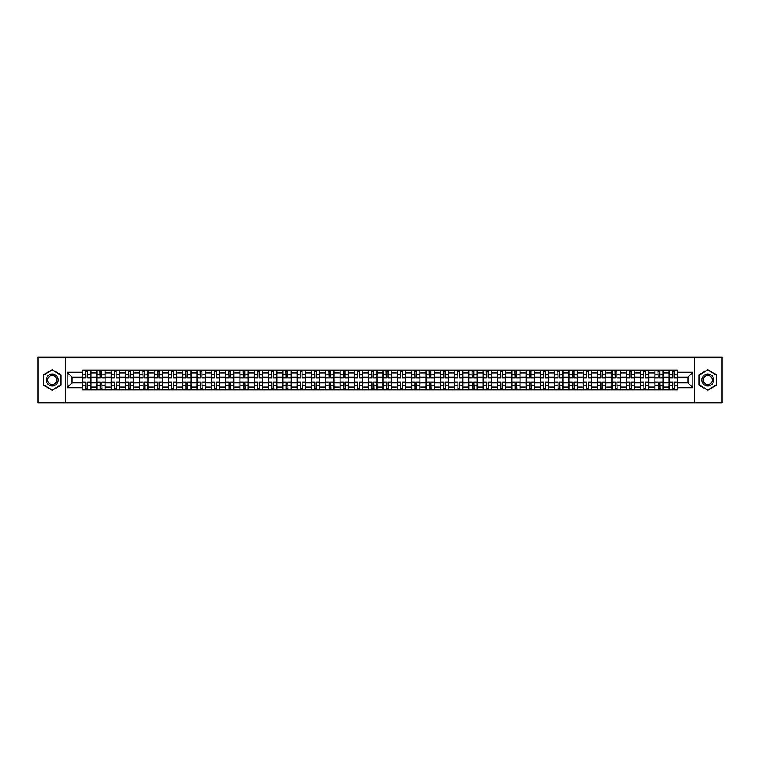 <?xml version="1.0" encoding="UTF-8"?>
<svg xmlns="http://www.w3.org/2000/svg" width="760" height="760" viewBox="0 0 760 760"><rect width="100%" height="100%" fill="white"/><g stroke="black" fill="none" stroke-linecap="round" stroke-linejoin="round"><path stroke-width="1.14" d="M694.668 402.933L722 402.933L722 357.067L38 357.067L38 402.933L694.668 402.933L694.668 357.067M96.881 389.861L96.881 372.941L90.829 372.941L90.829 389.861M90.829 372.941L90.829 370.139M96.881 372.941L96.881 370.139M105.136 370.139L105.136 389.861M111.188 389.861L111.188 370.139M119.444 370.139L119.444 389.861M125.495 389.861L125.495 370.139M133.75 370.139L133.75 389.861M139.802 389.861L139.802 370.139M148.057 370.139L148.057 389.861M154.109 389.861L154.109 370.139M162.364 370.139L162.364 389.861M168.416 389.861L168.416 370.139M176.671 370.139L176.671 389.861M182.723 389.861L182.723 370.139M190.978 370.139L190.978 389.861M197.03 389.861L197.03 370.139M205.285 370.139L205.285 389.861M211.337 389.861L211.337 370.139M219.593 370.139L219.593 389.861M225.644 389.861L225.644 370.139M233.899 370.139L233.899 389.861M239.951 389.861L239.951 370.139M248.206 370.139L248.206 389.861M254.258 389.861L254.258 370.139M262.513 370.139L262.513 389.861M268.565 389.861L268.565 370.139M276.82 370.139L276.82 389.861M282.872 389.861L282.872 370.139M291.127 370.139L291.127 389.861M297.179 389.861L297.179 370.139M305.434 370.139L305.434 389.861M311.486 389.861L311.486 370.139M319.741 370.139L319.741 389.861M325.793 389.861L325.793 370.139M334.048 370.139L334.048 389.861M340.1 389.861L340.1 370.139M348.356 370.139L348.356 389.861M354.416 389.861L354.416 370.139M362.662 370.139L362.662 389.861M368.724 389.861L368.724 370.139M376.969 370.139L376.969 389.861M383.03 389.861L383.03 370.139M391.276 370.139L391.276 389.861M397.337 389.861L397.337 370.139M405.584 370.139L405.584 389.861M411.644 389.861L411.644 370.139M419.9 370.139L419.9 389.861M425.952 389.861L425.952 370.139M434.207 370.139L434.207 389.861M440.258 389.861L440.258 370.139M448.514 370.139L448.514 389.861M454.565 389.861L454.565 370.139M462.821 370.139L462.821 389.861M468.873 389.861L468.873 370.139M477.128 370.139L477.128 389.861M483.18 389.861L483.18 370.139M491.435 370.139L491.435 389.861M497.486 389.861L497.486 370.139M505.742 370.139L505.742 389.861M511.793 389.861L511.793 370.139M520.049 370.139L520.049 389.861M526.1 389.861L526.1 370.139M534.356 370.139L534.356 389.861M540.408 389.861L540.408 370.139M548.663 370.139L548.663 389.861M554.714 389.861L554.714 370.139M562.97 370.139L562.97 389.861M569.021 389.861L569.021 370.139M577.277 370.139L577.277 389.861M583.328 389.861L583.328 370.139M591.584 370.139L591.584 389.861M597.635 389.861L597.635 370.139M605.891 370.139L605.891 389.861M611.942 389.861L611.942 370.139M620.198 370.139L620.198 389.861M626.25 389.861L626.25 370.139M634.505 370.139L634.505 389.861M640.556 389.861L640.556 370.139M648.812 370.139L648.812 389.861M654.864 389.861L654.864 370.139M663.119 370.139L663.119 389.861M669.17 389.861L669.17 370.139M669.17 382.84L663.119 382.84M654.864 382.84L648.812 382.84M640.556 382.84L634.505 382.84M626.25 382.84L620.198 382.84M611.942 382.84L605.891 382.84M597.635 382.84L591.584 382.84M583.328 382.84L577.277 382.84M569.021 382.84L562.97 382.84M554.714 382.84L548.663 382.84M540.408 382.84L534.356 382.84M526.1 382.84L520.049 382.84M511.793 382.84L505.742 382.84M497.486 382.84L491.435 382.84M483.18 382.84L477.128 382.84M468.873 382.84L462.821 382.84M454.565 382.84L448.514 382.84M440.258 382.84L434.207 382.84M425.952 382.84L419.9 382.84M411.644 382.84L405.584 382.84M397.337 382.84L391.276 382.84M383.03 382.84L376.969 382.84M368.724 382.84L362.662 382.84M354.416 382.84L348.356 382.84M340.1 382.84L334.048 382.84M325.793 382.84L319.741 382.84M311.486 382.84L305.434 382.84M297.179 382.84L291.127 382.84M282.872 382.84L276.82 382.84M268.565 382.84L262.513 382.84M254.258 382.84L248.206 382.84M239.951 382.84L233.899 382.84M225.644 382.84L219.593 382.84M211.337 382.84L205.285 382.84M197.03 382.84L190.978 382.84M182.723 382.84L176.671 382.84M168.416 382.84L162.364 382.84M154.109 382.84L148.057 382.84M139.802 382.84L133.75 382.84M125.495 382.84L119.444 382.84M111.188 382.84L105.136 382.84M96.881 382.84L90.829 382.84M669.17 377.159L663.119 377.159M654.864 377.159L648.812 377.159M640.556 377.159L634.505 377.159M626.25 377.159L620.198 377.159M611.942 377.159L605.891 377.159M597.635 377.159L591.584 377.159M583.328 377.159L577.277 377.159M569.021 377.159L562.97 377.159M554.714 377.159L548.663 377.159M540.408 377.159L534.356 377.159M526.1 377.159L520.049 377.159M511.793 377.159L505.742 377.159M497.486 377.159L491.435 377.159M483.18 377.159L477.128 377.159M468.873 377.159L462.821 377.159M454.565 377.159L448.514 377.159M440.258 377.159L434.207 377.159M425.952 377.159L419.9 377.159M411.644 377.159L405.584 377.159M397.337 377.159L391.276 377.159M383.03 377.159L376.969 377.159M368.724 377.159L362.662 377.159M354.416 377.159L348.356 377.159M340.1 377.159L334.048 377.159M325.793 377.159L319.741 377.159M311.486 377.159L305.434 377.159M297.179 377.159L291.127 377.159M282.872 377.159L276.82 377.159M268.565 377.159L262.513 377.159M254.258 377.159L248.206 377.159M239.951 377.159L233.899 377.159M225.644 377.159L219.593 377.159M211.337 377.159L205.285 377.159M197.03 377.159L190.978 377.159M182.723 377.159L176.671 377.159M168.416 377.159L162.364 377.159M154.109 377.159L148.057 377.159M139.802 377.159L133.75 377.159M125.495 377.159L119.444 377.159M111.188 377.159L105.136 377.159M96.881 377.159L90.829 377.159M72.029 382.84L82.574 382.84L82.574 377.159L72.029 377.159L72.029 382.84L67.165 387.704L67.165 372.295L82.574 372.295L82.574 377.159M677.426 377.159L677.426 382.84L687.971 382.84L687.971 377.159L677.426 377.159L677.426 370.139L82.574 370.139L82.574 372.295M677.426 372.295L692.835 372.295L692.835 387.704L677.426 387.704L677.426 382.84M82.574 382.84L82.574 389.861L677.426 389.861L677.426 387.704M82.574 387.704L67.165 387.704M65.331 402.933L65.331 357.067M61.066 374.889L52.212 369.778L43.367 374.889L43.367 385.111L52.212 390.222L61.066 385.111L61.066 374.889M716.632 374.889L707.788 369.778L698.934 374.889L698.934 385.111L707.788 390.222L716.632 385.111L716.632 374.889M87.476 388.483L85.918 388.483M85.918 371.516L87.476 371.516M101.783 388.483L100.225 388.483M100.225 371.516L101.783 371.516M116.09 388.483L114.532 388.483M114.532 371.516L116.09 371.516M130.397 388.483L128.839 388.483M128.839 371.516L130.397 371.516M144.714 388.483L143.146 388.483M143.146 371.516L144.714 371.516M159.02 388.483L157.453 388.483M157.453 371.516L159.02 371.516M173.327 388.483L171.76 388.483M171.76 371.516L173.327 371.516M187.634 388.483L186.067 388.483M186.067 371.516L187.634 371.516M201.941 388.483L200.383 388.483M200.383 371.516L201.941 371.516M216.248 388.483L214.69 388.483M214.69 371.516L216.248 371.516M230.555 388.483L228.998 388.483M228.998 371.516L230.555 371.516M244.862 388.483L243.304 388.483M243.304 371.516L244.862 371.516M259.169 388.483L257.611 388.483M257.611 371.516L259.169 371.516M273.476 388.483L271.918 388.483M271.918 371.516L273.476 371.516M287.784 388.483L286.226 388.483M286.226 371.516L287.784 371.516M302.091 388.483L300.533 388.483M300.533 371.516L302.091 371.516M316.397 388.483L314.839 388.483M314.839 371.516L316.397 371.516M330.704 388.483L329.147 388.483M329.147 371.516L330.704 371.516M345.012 388.483L343.453 388.483M343.453 371.516L345.012 371.516M359.319 388.483L357.76 388.483M357.76 371.516L359.319 371.516M373.625 388.483L372.067 388.483M372.067 371.516L373.625 371.516M387.933 388.483L386.374 388.483M386.374 371.516L387.933 371.516M402.24 388.483L400.681 388.483M400.681 371.516L402.24 371.516M416.546 388.483L414.988 388.483M414.988 371.516L416.546 371.516M430.853 388.483L429.295 388.483M429.295 371.516L430.853 371.516M445.16 388.483L443.602 388.483M443.602 371.516L445.16 371.516M459.467 388.483L457.909 388.483M457.909 371.516L459.467 371.516M473.774 388.483L472.216 388.483M472.216 371.516L473.774 371.516M488.081 388.483L486.523 388.483M486.523 371.516L488.081 371.516M502.389 388.483L500.831 388.483M500.831 371.516L502.389 371.516M516.695 388.483L515.137 388.483M515.137 371.516L516.695 371.516M531.003 388.483L529.444 388.483M529.444 371.516L531.003 371.516M545.309 388.483L543.751 388.483M543.751 371.516L545.309 371.516M559.616 388.483L558.058 388.483M558.058 371.516L559.616 371.516M573.933 388.483L572.365 388.483M572.365 371.516L573.933 371.516M588.24 388.483L586.672 388.483M586.672 371.516L588.24 371.516M602.547 388.483L600.98 388.483M600.98 371.516L602.547 371.516M616.854 388.483L615.286 388.483M615.286 371.516L616.854 371.516M631.161 388.483L629.603 388.483M629.603 371.516L631.161 371.516M645.468 388.483L643.91 388.483M643.91 371.516L645.468 371.516M659.775 388.483L658.217 388.483M658.217 371.516L659.775 371.516M674.082 388.483L672.524 388.483M672.524 371.516L674.082 371.516M67.165 372.295L72.029 377.159M687.971 382.84L692.835 387.704M687.971 377.159L692.835 372.295M87.476 378.024L87.476 370.234L90.782 370.234L90.782 378.024L87.476 378.024M85.918 371.421L87.476 371.421M87.752 370.234L82.621 370.234L82.621 378.024L85.918 378.024L85.642 370.234M85.918 381.976L85.918 389.766L82.621 389.766L82.621 381.976L85.918 381.976M87.476 388.578L85.918 388.578M85.642 389.766L90.782 389.766L90.782 381.976L87.476 381.976L87.752 389.766M101.783 378.024L101.783 370.234L105.089 370.234L105.089 378.024L101.783 378.024M100.225 371.421L101.783 371.421M102.058 370.234L96.928 370.234L96.928 378.024L100.225 378.024L99.949 370.234M116.09 378.024L116.09 370.234L119.396 370.234L119.396 378.024L116.09 378.024M114.532 371.421L116.09 371.421M116.365 370.234L111.236 370.234L111.236 378.024L114.532 378.024L114.256 370.234M47.053 382.983A5.966 5.966 0 0 0 55.195 385.159A5.966 5.966 0 0 0 57.38 377.017A5.966 5.966 0 0 0 49.238 374.841A5.966 5.966 0 0 0 47.053 382.983M48.307 382.261A4.513 4.513 0 0 0 54.473 383.904A4.513 4.513 0 0 0 56.126 377.739A4.513 4.513 0 0 0 49.961 376.095A4.513 4.513 0 0 0 48.307 382.261M52.212 370.101L60.791 375.05L60.791 384.949L52.212 389.899L43.643 384.949L43.643 375.05L52.212 370.101M702.62 382.983A5.966 5.966 0 0 0 710.761 385.159A5.966 5.966 0 0 0 712.947 377.017A5.966 5.966 0 0 0 704.805 374.841A5.966 5.966 0 0 0 702.62 382.983M703.874 382.261A4.513 4.513 0 0 0 710.039 383.904A4.513 4.513 0 0 0 711.692 377.739A4.513 4.513 0 0 0 705.527 376.095A4.513 4.513 0 0 0 703.874 382.261M707.788 370.101L716.357 375.05L716.357 384.949L707.788 389.899L699.209 384.949L699.209 375.05L707.788 370.101M100.225 381.976L100.225 389.766L96.928 389.766L96.928 381.976L100.225 381.976M101.783 388.578L100.225 388.578M99.949 389.766L105.089 389.766L105.089 381.976L101.783 381.976L102.058 389.766M114.532 381.976L114.532 389.766L111.236 389.766L111.236 381.976L114.532 381.976M116.09 388.578L114.532 388.578M114.256 389.766L119.396 389.766L119.396 381.976L116.09 381.976L116.365 389.766M130.397 378.024L130.397 370.234L133.703 370.234L133.703 378.024L130.397 378.024M128.839 371.421L130.397 371.421M130.673 370.234L125.543 370.234L125.543 378.024L128.839 378.024L128.564 370.234M144.714 378.024L144.714 370.234L148.01 370.234L148.01 378.024L144.714 378.024M143.146 371.421L144.714 371.421M144.98 370.234L139.85 370.234L139.85 378.024L143.146 378.024L142.87 370.234M159.02 378.024L159.02 370.234L162.317 370.234L162.317 378.024L159.02 378.024M157.453 371.421L159.02 371.421M159.286 370.234L154.156 370.234L154.156 378.024L157.453 378.024L157.177 370.234M128.839 381.976L128.839 389.766L125.543 389.766L125.543 381.976L128.839 381.976M130.397 388.578L128.839 388.578M128.564 389.766L133.703 389.766L133.703 381.976L130.397 381.976L130.673 389.766M143.146 381.976L143.146 389.766L139.85 389.766L139.85 381.976L143.146 381.976M144.714 388.578L143.146 388.578M142.87 389.766L148.01 389.766L148.01 381.976L144.714 381.976L144.98 389.766M157.453 381.976L157.453 389.766L154.156 389.766L154.156 381.976L157.453 381.976M159.02 388.578L157.453 388.578M157.177 389.766L162.317 389.766L162.317 381.976L159.02 381.976L159.286 389.766M171.76 381.976L171.76 389.766L168.464 389.766L168.464 381.976L171.76 381.976M173.327 388.578L171.76 388.578M171.484 389.766L176.624 389.766L176.624 381.976L173.327 381.976L173.603 389.766M186.067 381.976L186.067 389.766L182.77 389.766L182.77 381.976L186.067 381.976M187.634 388.578L186.067 388.578M185.801 389.766L190.931 389.766L190.931 381.976L187.634 381.976L187.91 389.766M200.383 381.976L200.383 389.766L197.077 389.766L197.077 381.976L200.383 381.976M201.941 388.578L200.383 388.578M200.108 389.766L205.238 389.766L205.238 381.976L201.941 381.976L202.217 389.766M214.69 381.976L214.69 389.766L211.384 389.766L211.384 381.976L214.69 381.976M216.248 388.578L214.69 388.578M214.415 389.766L219.545 389.766L219.545 381.976L216.248 381.976L216.524 389.766M228.998 381.976L228.998 389.766L225.691 389.766L225.691 381.976L228.998 381.976M230.555 388.578L228.998 388.578M228.722 389.766L233.852 389.766L233.852 381.976L230.555 381.976L230.831 389.766M243.304 381.976L243.304 389.766L239.998 389.766L239.998 381.976L243.304 381.976M244.862 388.578L243.304 388.578M243.029 389.766L248.159 389.766L248.159 381.976L244.862 381.976L245.138 389.766M257.611 381.976L257.611 389.766L254.305 389.766L254.305 381.976L257.611 381.976M259.169 388.578L257.611 388.578M257.336 389.766L262.466 389.766L262.466 381.976L259.169 381.976L259.445 389.766M271.918 381.976L271.918 389.766L268.613 389.766L268.613 381.976L271.918 381.976M273.476 388.578L271.918 388.578M271.643 389.766L276.773 389.766L276.773 381.976L273.476 381.976L273.752 389.766M286.226 381.976L286.226 389.766L282.919 389.766L282.919 381.976L286.226 381.976M287.784 388.578L286.226 388.578M285.95 389.766L291.08 389.766L291.08 381.976L287.784 381.976L288.059 389.766M300.533 381.976L300.533 389.766L297.226 389.766L297.226 381.976L300.533 381.976M302.091 388.578L300.533 388.578M300.257 389.766L305.387 389.766L305.387 381.976L302.091 381.976L302.366 389.766M314.839 381.976L314.839 389.766L311.534 389.766L311.534 381.976L314.839 381.976M316.397 388.578L314.839 388.578M314.564 389.766L319.694 389.766L319.694 381.976L316.397 381.976L316.673 389.766M329.147 381.976L329.147 389.766L325.841 389.766L325.841 381.976L329.147 381.976M330.704 388.578L329.147 388.578M328.871 389.766L334.001 389.766L334.001 381.976L330.704 381.976L330.98 389.766M343.453 381.976L343.453 389.766L340.147 389.766L340.147 381.976L343.453 381.976M345.012 388.578L343.453 388.578M343.178 389.766L348.317 389.766L348.317 381.976L345.012 381.976L345.287 389.766M357.76 381.976L357.76 389.766L354.454 389.766L354.454 381.976L357.76 381.976M359.319 388.578L357.76 388.578M357.485 389.766L362.624 389.766L362.624 381.976L359.319 381.976L359.594 389.766M372.067 381.976L372.067 389.766L368.762 389.766L368.762 381.976L372.067 381.976M373.625 388.578L372.067 388.578M371.792 389.766L376.931 389.766L376.931 381.976L373.625 381.976L373.901 389.766M386.374 381.976L386.374 389.766L383.068 389.766L383.068 381.976L386.374 381.976M387.933 388.578L386.374 388.578M386.099 389.766L391.238 389.766L391.238 381.976L387.933 381.976L388.208 389.766M173.327 378.024L173.327 370.234L176.624 370.234L176.624 378.024L173.327 378.024M171.76 371.421L173.327 371.421M173.603 370.234L168.464 370.234L168.464 378.024L171.76 378.024L171.484 370.234M187.634 378.024L187.634 370.234L190.931 370.234L190.931 378.024L187.634 378.024M186.067 371.421L187.634 371.421M187.91 370.234L182.77 370.234L182.77 378.024L186.067 378.024L185.801 370.234M201.941 378.024L201.941 370.234L205.238 370.234L205.238 378.024L201.941 378.024M200.383 371.421L201.941 371.421M202.217 370.234L197.077 370.234L197.077 378.024L200.383 378.024L200.108 370.234M216.248 378.024L216.248 370.234L219.545 370.234L219.545 378.024L216.248 378.024M214.69 371.421L216.248 371.421M216.524 370.234L211.384 370.234L211.384 378.024L214.69 378.024L214.415 370.234M230.555 378.024L230.555 370.234L233.852 370.234L233.852 378.024L230.555 378.024M228.998 371.421L230.555 371.421M230.831 370.234L225.691 370.234L225.691 378.024L228.998 378.024L228.722 370.234M244.862 378.024L244.862 370.234L248.159 370.234L248.159 378.024L244.862 378.024M243.304 371.421L244.862 371.421M245.138 370.234L239.998 370.234L239.998 378.024L243.304 378.024L243.029 370.234M259.169 378.024L259.169 370.234L262.466 370.234L262.466 378.024L259.169 378.024M257.611 371.421L259.169 371.421M259.445 370.234L254.305 370.234L254.305 378.024L257.611 378.024L257.336 370.234M273.476 378.024L273.476 370.234L276.773 370.234L276.773 378.024L273.476 378.024M271.918 371.421L273.476 371.421M273.752 370.234L268.613 370.234L268.613 378.024L271.918 378.024L271.643 370.234M287.784 378.024L287.784 370.234L291.08 370.234L291.08 378.024L287.784 378.024M286.226 371.421L287.784 371.421M288.059 370.234L282.919 370.234L282.919 378.024L286.226 378.024L285.95 370.234M302.091 378.024L302.091 370.234L305.387 370.234L305.387 378.024L302.091 378.024M300.533 371.421L302.091 371.421M302.366 370.234L297.226 370.234L297.226 378.024L300.533 378.024L300.257 370.234M316.397 378.024L316.397 370.234L319.694 370.234L319.694 378.024L316.397 378.024M314.839 371.421L316.397 371.421M316.673 370.234L311.534 370.234L311.534 378.024L314.839 378.024L314.564 370.234M330.704 378.024L330.704 370.234L334.001 370.234L334.001 378.024L330.704 378.024M329.147 371.421L330.704 371.421M330.98 370.234L325.841 370.234L325.841 378.024L329.147 378.024L328.871 370.234M345.012 378.024L345.012 370.234L348.317 370.234L348.317 378.024L345.012 378.024M343.453 371.421L345.012 371.421M345.287 370.234L340.147 370.234L340.147 378.024L343.453 378.024L343.178 370.234M359.319 378.024L359.319 370.234L362.624 370.234L362.624 378.024L359.319 378.024M357.76 371.421L359.319 371.421M359.594 370.234L354.454 370.234L354.454 378.024L357.76 378.024L357.485 370.234M373.625 378.024L373.625 370.234L376.931 370.234L376.931 378.024L373.625 378.024M372.067 371.421L373.625 371.421M373.901 370.234L368.762 370.234L368.762 378.024L372.067 378.024L371.792 370.234M387.933 378.024L387.933 370.234L391.238 370.234L391.238 378.024L387.933 378.024M386.374 371.421L387.933 371.421M388.208 370.234L383.068 370.234L383.068 378.024L386.374 378.024L386.099 370.234M402.24 378.024L402.24 370.234L405.545 370.234L405.545 378.024L402.24 378.024M400.681 371.421L402.24 371.421M402.515 370.234L397.375 370.234L397.375 378.024L400.681 378.024L400.406 370.234M416.546 378.024L416.546 370.234L419.852 370.234L419.852 378.024L416.546 378.024M414.988 371.421L416.546 371.421M416.822 370.234L411.683 370.234L411.683 378.024L414.988 378.024L414.713 370.234M430.853 378.024L430.853 370.234L434.159 370.234L434.159 378.024L430.853 378.024M429.295 371.421L430.853 371.421M431.129 370.234L425.999 370.234L425.999 378.024L429.295 378.024L429.02 370.234M445.16 378.024L445.16 370.234L448.466 370.234L448.466 378.024L445.16 378.024M443.602 371.421L445.16 371.421M445.436 370.234L440.306 370.234L440.306 378.024L443.602 378.024L443.327 370.234M400.681 381.976L400.681 389.766L397.375 389.766L397.375 381.976L400.681 381.976M402.24 388.578L400.681 388.578M400.406 389.766L405.545 389.766L405.545 381.976L402.24 381.976L402.515 389.766M414.988 381.976L414.988 389.766L411.683 389.766L411.683 381.976L414.988 381.976M416.546 388.578L414.988 388.578M414.713 389.766L419.852 389.766L419.852 381.976L416.546 381.976L416.822 389.766M429.295 381.976L429.295 389.766L425.999 389.766L425.999 381.976L429.295 381.976M430.853 388.578L429.295 388.578M429.02 389.766L434.159 389.766L434.159 381.976L430.853 381.976L431.129 389.766M443.602 381.976L443.602 389.766L440.306 389.766L440.306 381.976L443.602 381.976M445.16 388.578L443.602 388.578M443.327 389.766L448.466 389.766L448.466 381.976L445.16 381.976L445.436 389.766M459.467 378.024L459.467 370.234L462.773 370.234L462.773 378.024L459.467 378.024M457.909 371.421L459.467 371.421M459.743 370.234L454.613 370.234L454.613 378.024L457.909 378.024L457.634 370.234M457.909 381.976L457.909 389.766L454.613 389.766L454.613 381.976L457.909 381.976M459.467 388.578L457.909 388.578M457.634 389.766L462.773 389.766L462.773 381.976L459.467 381.976L459.743 389.766M473.774 378.024L473.774 370.234L477.08 370.234L477.08 378.024L473.774 378.024M472.216 371.421L473.774 371.421M474.05 370.234L468.92 370.234L468.92 378.024L472.216 378.024L471.941 370.234M472.216 381.976L472.216 389.766L468.92 389.766L468.92 381.976L472.216 381.976M473.774 388.578L472.216 388.578M471.941 389.766L477.08 389.766L477.08 381.976L473.774 381.976L474.05 389.766M488.081 378.024L488.081 370.234L491.387 370.234L491.387 378.024L488.081 378.024M486.523 371.421L488.081 371.421M488.357 370.234L483.227 370.234L483.227 378.024L486.523 378.024L486.248 370.234M486.523 381.976L486.523 389.766L483.227 389.766L483.227 381.976L486.523 381.976M488.081 388.578L486.523 388.578M486.248 389.766L491.387 389.766L491.387 381.976L488.081 381.976L488.357 389.766M502.389 378.024L502.389 370.234L505.694 370.234L505.694 378.024L502.389 378.024M500.831 371.421L502.389 371.421M502.664 370.234L497.534 370.234L497.534 378.024L500.831 378.024L500.555 370.234M500.831 381.976L500.831 389.766L497.534 389.766L497.534 381.976L500.831 381.976M502.389 388.578L500.831 388.578M500.555 389.766L505.694 389.766L505.694 381.976L502.389 381.976L502.664 389.766M516.695 378.024L516.695 370.234L520.001 370.234L520.001 378.024L516.695 378.024M515.137 371.421L516.695 371.421M516.971 370.234L511.841 370.234L511.841 378.024L515.137 378.024L514.862 370.234M515.137 381.976L515.137 389.766L511.841 389.766L511.841 381.976L515.137 381.976M516.695 388.578L515.137 388.578M514.862 389.766L520.001 389.766L520.001 381.976L516.695 381.976L516.971 389.766M531.003 378.024L531.003 370.234L534.308 370.234L534.308 378.024L531.003 378.024M529.444 371.421L531.003 371.421M531.278 370.234L526.148 370.234L526.148 378.024L529.444 378.024L529.169 370.234M529.444 381.976L529.444 389.766L526.148 389.766L526.148 381.976L529.444 381.976M531.003 388.578L529.444 388.578M529.169 389.766L534.308 389.766L534.308 381.976L531.003 381.976L531.278 389.766M545.309 378.024L545.309 370.234L548.615 370.234L548.615 378.024L545.309 378.024M543.751 371.421L545.309 371.421M545.585 370.234L540.455 370.234L540.455 378.024L543.751 378.024L543.476 370.234M543.751 381.976L543.751 389.766L540.455 389.766L540.455 381.976L543.751 381.976M545.309 388.578L543.751 388.578M543.476 389.766L548.615 389.766L548.615 381.976L545.309 381.976L545.585 389.766M559.616 378.024L559.616 370.234L562.922 370.234L562.922 378.024L559.616 378.024M558.058 371.421L559.616 371.421M559.892 370.234L554.762 370.234L554.762 378.024L558.058 378.024L557.783 370.234M558.058 381.976L558.058 389.766L554.762 389.766L554.762 381.976L558.058 381.976M559.616 388.578L558.058 388.578M557.783 389.766L562.922 389.766L562.922 381.976L559.616 381.976L559.892 389.766M573.933 378.024L573.933 370.234L577.23 370.234L577.23 378.024L573.933 378.024M572.365 371.421L573.933 371.421M574.199 370.234L569.069 370.234L569.069 378.024L572.365 378.024L572.09 370.234M572.365 381.976L572.365 389.766L569.069 389.766L569.069 381.976L572.365 381.976M573.933 388.578L572.365 388.578M572.09 389.766L577.23 389.766L577.23 381.976L573.933 381.976L574.199 389.766M588.24 378.024L588.24 370.234L591.536 370.234L591.536 378.024L588.24 378.024M586.672 371.421L588.24 371.421M588.515 370.234L583.376 370.234L583.376 378.024L586.672 378.024L586.397 370.234M586.672 381.976L586.672 389.766L583.376 389.766L583.376 381.976L586.672 381.976M588.24 388.578L586.672 388.578M586.397 389.766L591.536 389.766L591.536 381.976L588.24 381.976L588.515 389.766M602.547 378.024L602.547 370.234L605.843 370.234L605.843 378.024L602.547 378.024M600.98 371.421L602.547 371.421M602.822 370.234L597.683 370.234L597.683 378.024L600.98 378.024L600.714 370.234M600.98 381.976L600.98 389.766L597.683 389.766L597.683 381.976L600.98 381.976M602.547 388.578L600.98 388.578M600.714 389.766L605.843 389.766L605.843 381.976L602.547 381.976L602.822 389.766M616.854 378.024L616.854 370.234L620.15 370.234L620.15 378.024L616.854 378.024M615.286 371.421L616.854 371.421M617.13 370.234L611.99 370.234L611.99 378.024L615.286 378.024L615.02 370.234M615.286 381.976L615.286 389.766L611.99 389.766L611.99 381.976L615.286 381.976M616.854 388.578L615.286 388.578M615.02 389.766L620.15 389.766L620.15 381.976L616.854 381.976L617.13 389.766M631.161 378.024L631.161 370.234L634.457 370.234L634.457 378.024L631.161 378.024M629.603 371.421L631.161 371.421M631.436 370.234L626.297 370.234L626.297 378.024L629.603 378.024L629.327 370.234M629.603 381.976L629.603 389.766L626.297 389.766L626.297 381.976L629.603 381.976M631.161 388.578L629.603 388.578M629.327 389.766L634.457 389.766L634.457 381.976L631.161 381.976L631.436 389.766M645.468 378.024L645.468 370.234L648.764 370.234L648.764 378.024L645.468 378.024M643.91 371.421L645.468 371.421M645.744 370.234L640.604 370.234L640.604 378.024L643.91 378.024L643.635 370.234M643.91 381.976L643.91 389.766L640.604 389.766L640.604 381.976L643.91 381.976M645.468 388.578L643.91 388.578M643.635 389.766L648.764 389.766L648.764 381.976L645.468 381.976L645.744 389.766M659.775 378.024L659.775 370.234L663.072 370.234L663.072 378.024L659.775 378.024M658.217 371.421L659.775 371.421M660.05 370.234L654.911 370.234L654.911 378.024L658.217 378.024L657.942 370.234M658.217 381.976L658.217 389.766L654.911 389.766L654.911 381.976L658.217 381.976M659.775 388.578L658.217 388.578M657.942 389.766L663.072 389.766L663.072 381.976L659.775 381.976L660.05 389.766M674.082 378.024L674.082 370.234L677.378 370.234L677.378 378.024L674.082 378.024M672.524 371.421L674.082 371.421M674.357 370.234L669.218 370.234L669.218 378.024L672.524 378.024L672.248 370.234M672.524 381.976L672.524 389.766L669.218 389.766L669.218 381.976L672.524 381.976M674.082 388.578L672.524 388.578M672.248 389.766L677.378 389.766L677.378 381.976L674.082 381.976L674.357 389.766M654.864 372.941L648.812 372.941M640.556 372.941L634.505 372.941M626.25 372.941L620.198 372.941M611.942 372.941L605.891 372.941M597.635 372.941L591.584 372.941M583.328 372.941L577.277 372.941M569.021 372.941L562.97 372.941M554.714 372.941L548.663 372.941M540.408 372.941L534.356 372.941M526.1 372.941L520.049 372.941M511.793 372.941L505.742 372.941M497.486 372.941L491.435 372.941M483.18 372.941L477.128 372.941M468.873 372.941L462.821 372.941M454.565 372.941L448.514 372.941M440.258 372.941L434.207 372.941M425.952 372.941L419.9 372.941M411.644 372.941L405.584 372.941M397.337 372.941L391.276 372.941M383.03 372.941L376.969 372.941M368.724 372.941L362.662 372.941M354.416 372.941L348.356 372.941M340.1 372.941L334.048 372.941M325.793 372.941L319.741 372.941M311.486 372.941L305.434 372.941M297.179 372.941L291.127 372.941M282.872 372.941L276.82 372.941M268.565 372.941L262.513 372.941M254.258 372.941L248.206 372.941M239.951 372.941L233.899 372.941M225.644 372.941L219.593 372.941M211.337 372.941L205.285 372.941M197.03 372.941L190.978 372.941M182.723 372.941L176.671 372.941M168.416 372.941L162.364 372.941M154.109 372.941L148.057 372.941M139.802 372.941L133.75 372.941M125.495 372.941L119.444 372.941M111.188 372.941L105.136 372.941M669.17 372.941L663.119 372.941M654.864 387.058L648.812 387.058M640.556 387.058L634.505 387.058M626.25 387.058L620.198 387.058M611.942 387.058L605.891 387.058M597.635 387.058L591.584 387.058M583.328 387.058L577.277 387.058M569.021 387.058L562.97 387.058M554.714 387.058L548.663 387.058M540.408 387.058L534.356 387.058M526.1 387.058L520.049 387.058M511.793 387.058L505.742 387.058M497.486 387.058L491.435 387.058M483.18 387.058L477.128 387.058M468.873 387.058L462.821 387.058M454.565 387.058L448.514 387.058M440.258 387.058L434.207 387.058M425.952 387.058L419.9 387.058M411.644 387.058L405.584 387.058M397.337 387.058L391.276 387.058M383.03 387.058L376.969 387.058M368.724 387.058L362.662 387.058M354.416 387.058L348.356 387.058M340.1 387.058L334.048 387.058M325.793 387.058L319.741 387.058M311.486 387.058L305.434 387.058M297.179 387.058L291.127 387.058M282.872 387.058L276.82 387.058M268.565 387.058L262.513 387.058M254.258 387.058L248.206 387.058M239.951 387.058L233.899 387.058M225.644 387.058L219.593 387.058M211.337 387.058L205.285 387.058M197.03 387.058L190.978 387.058M182.723 387.058L176.671 387.058M168.416 387.058L162.364 387.058M154.109 387.058L148.057 387.058M139.802 387.058L133.75 387.058M125.495 387.058L119.444 387.058M111.188 387.058L105.136 387.058M96.881 387.058L90.829 387.058M669.17 387.058L663.119 387.058M87.476 377.834L90.782 377.834M87.476 374.737L90.782 374.737M82.621 377.834L85.918 377.834M82.621 374.737L85.918 374.737M85.918 382.166L82.621 382.166M85.918 385.263L82.621 385.263M90.782 382.166L87.476 382.166M90.782 385.263L87.476 385.263M101.783 377.834L105.089 377.834M101.783 374.737L105.089 374.737M96.928 377.834L100.225 377.834M96.928 374.737L100.225 374.737M116.09 377.834L119.396 377.834M116.09 374.737L119.396 374.737M111.236 377.834L114.532 377.834M111.236 374.737L114.532 374.737M100.225 382.166L96.928 382.166M100.225 385.263L96.928 385.263M105.089 382.166L101.783 382.166M105.089 385.263L101.783 385.263M114.532 382.166L111.236 382.166M114.532 385.263L111.236 385.263M119.396 382.166L116.09 382.166M119.396 385.263L116.09 385.263M130.397 377.834L133.703 377.834M130.397 374.737L133.703 374.737M125.543 377.834L128.839 377.834M125.543 374.737L128.839 374.737M144.714 377.834L148.01 377.834M144.714 374.737L148.01 374.737M139.85 377.834L143.146 377.834M139.85 374.737L143.146 374.737M159.02 377.834L162.317 377.834M159.02 374.737L162.317 374.737M154.156 377.834L157.453 377.834M154.156 374.737L157.453 374.737M128.839 382.166L125.543 382.166M128.839 385.263L125.543 385.263M133.703 382.166L130.397 382.166M133.703 385.263L130.397 385.263M143.146 382.166L139.85 382.166M143.146 385.263L139.85 385.263M148.01 382.166L144.714 382.166M148.01 385.263L144.714 385.263M157.453 382.166L154.156 382.166M157.453 385.263L154.156 385.263M162.317 382.166L159.02 382.166M162.317 385.263L159.02 385.263M171.76 382.166L168.464 382.166M171.76 385.263L168.464 385.263M176.624 382.166L173.327 382.166M176.624 385.263L173.327 385.263M186.067 382.166L182.77 382.166M186.067 385.263L182.77 385.263M190.931 382.166L187.634 382.166M190.931 385.263L187.634 385.263M200.383 382.166L197.077 382.166M200.383 385.263L197.077 385.263M205.238 382.166L201.941 382.166M205.238 385.263L201.941 385.263M214.69 382.166L211.384 382.166M214.69 385.263L211.384 385.263M219.545 382.166L216.248 382.166M219.545 385.263L216.248 385.263M228.998 382.166L225.691 382.166M228.998 385.263L225.691 385.263M233.852 382.166L230.555 382.166M233.852 385.263L230.555 385.263M243.304 382.166L239.998 382.166M243.304 385.263L239.998 385.263M248.159 382.166L244.862 382.166M248.159 385.263L244.862 385.263M257.611 382.166L254.305 382.166M257.611 385.263L254.305 385.263M262.466 382.166L259.169 382.166M262.466 385.263L259.169 385.263M271.918 382.166L268.613 382.166M271.918 385.263L268.613 385.263M276.773 382.166L273.476 382.166M276.773 385.263L273.476 385.263M286.226 382.166L282.919 382.166M286.226 385.263L282.919 385.263M291.08 382.166L287.784 382.166M291.08 385.263L287.784 385.263M300.533 382.166L297.226 382.166M300.533 385.263L297.226 385.263M305.387 382.166L302.091 382.166M305.387 385.263L302.091 385.263M314.839 382.166L311.534 382.166M314.839 385.263L311.534 385.263M319.694 382.166L316.397 382.166M319.694 385.263L316.397 385.263M329.147 382.166L325.841 382.166M329.147 385.263L325.841 385.263M334.001 382.166L330.704 382.166M334.001 385.263L330.704 385.263M343.453 382.166L340.147 382.166M343.453 385.263L340.147 385.263M348.317 382.166L345.012 382.166M348.317 385.263L345.012 385.263M357.76 382.166L354.454 382.166M357.76 385.263L354.454 385.263M362.624 382.166L359.319 382.166M362.624 385.263L359.319 385.263M372.067 382.166L368.762 382.166M372.067 385.263L368.762 385.263M376.931 382.166L373.625 382.166M376.931 385.263L373.625 385.263M386.374 382.166L383.068 382.166M386.374 385.263L383.068 385.263M391.238 382.166L387.933 382.166M391.238 385.263L387.933 385.263M173.327 377.834L176.624 377.834M173.327 374.737L176.624 374.737M168.464 377.834L171.76 377.834M168.464 374.737L171.76 374.737M187.634 377.834L190.931 377.834M187.634 374.737L190.931 374.737M182.77 377.834L186.067 377.834M182.77 374.737L186.067 374.737M201.941 377.834L205.238 377.834M201.941 374.737L205.238 374.737M197.077 377.834L200.383 377.834M197.077 374.737L200.383 374.737M216.248 377.834L219.545 377.834M216.248 374.737L219.545 374.737M211.384 377.834L214.69 377.834M211.384 374.737L214.69 374.737M230.555 377.834L233.852 377.834M230.555 374.737L233.852 374.737M225.691 377.834L228.998 377.834M225.691 374.737L228.998 374.737M244.862 377.834L248.159 377.834M244.862 374.737L248.159 374.737M239.998 377.834L243.304 377.834M239.998 374.737L243.304 374.737M259.169 377.834L262.466 377.834M259.169 374.737L262.466 374.737M254.305 377.834L257.611 377.834M254.305 374.737L257.611 374.737M273.476 377.834L276.773 377.834M273.476 374.737L276.773 374.737M268.613 377.834L271.918 377.834M268.613 374.737L271.918 374.737M287.784 377.834L291.08 377.834M287.784 374.737L291.08 374.737M282.919 377.834L286.226 377.834M282.919 374.737L286.226 374.737M302.091 377.834L305.387 377.834M302.091 374.737L305.387 374.737M297.226 377.834L300.533 377.834M297.226 374.737L300.533 374.737M316.397 377.834L319.694 377.834M316.397 374.737L319.694 374.737M311.534 377.834L314.839 377.834M311.534 374.737L314.839 374.737M330.704 377.834L334.001 377.834M330.704 374.737L334.001 374.737M325.841 377.834L329.147 377.834M325.841 374.737L329.147 374.737M345.012 377.834L348.317 377.834M345.012 374.737L348.317 374.737M340.147 377.834L343.453 377.834M340.147 374.737L343.453 374.737M359.319 377.834L362.624 377.834M359.319 374.737L362.624 374.737M354.454 377.834L357.76 377.834M354.454 374.737L357.76 374.737M373.625 377.834L376.931 377.834M373.625 374.737L376.931 374.737M368.762 377.834L372.067 377.834M368.762 374.737L372.067 374.737M387.933 377.834L391.238 377.834M387.933 374.737L391.238 374.737M383.068 377.834L386.374 377.834M383.068 374.737L386.374 374.737M402.24 377.834L405.545 377.834M402.24 374.737L405.545 374.737M397.375 377.834L400.681 377.834M397.375 374.737L400.681 374.737M416.546 377.834L419.852 377.834M416.546 374.737L419.852 374.737M411.683 377.834L414.988 377.834M411.683 374.737L414.988 374.737M430.853 377.834L434.159 377.834M430.853 374.737L434.159 374.737M425.999 377.834L429.295 377.834M425.999 374.737L429.295 374.737M445.16 377.834L448.466 377.834M445.16 374.737L448.466 374.737M440.306 377.834L443.602 377.834M440.306 374.737L443.602 374.737M400.681 382.166L397.375 382.166M400.681 385.263L397.375 385.263M405.545 382.166L402.24 382.166M405.545 385.263L402.24 385.263M414.988 382.166L411.683 382.166M414.988 385.263L411.683 385.263M419.852 382.166L416.546 382.166M419.852 385.263L416.546 385.263M429.295 382.166L425.999 382.166M429.295 385.263L425.999 385.263M434.159 382.166L430.853 382.166M434.159 385.263L430.853 385.263M443.602 382.166L440.306 382.166M443.602 385.263L440.306 385.263M448.466 382.166L445.16 382.166M448.466 385.263L445.16 385.263M459.467 377.834L462.773 377.834M459.467 374.737L462.773 374.737M454.613 377.834L457.909 377.834M454.613 374.737L457.909 374.737M457.909 382.166L454.613 382.166M457.909 385.263L454.613 385.263M462.773 382.166L459.467 382.166M462.773 385.263L459.467 385.263M473.774 377.834L477.08 377.834M473.774 374.737L477.08 374.737M468.92 377.834L472.216 377.834M468.92 374.737L472.216 374.737M472.216 382.166L468.92 382.166M472.216 385.263L468.92 385.263M477.08 382.166L473.774 382.166M477.08 385.263L473.774 385.263M488.081 377.834L491.387 377.834M488.081 374.737L491.387 374.737M483.227 377.834L486.523 377.834M483.227 374.737L486.523 374.737M486.523 382.166L483.227 382.166M486.523 385.263L483.227 385.263M491.387 382.166L488.081 382.166M491.387 385.263L488.081 385.263M502.389 377.834L505.694 377.834M502.389 374.737L505.694 374.737M497.534 377.834L500.831 377.834M497.534 374.737L500.831 374.737M500.831 382.166L497.534 382.166M500.831 385.263L497.534 385.263M505.694 382.166L502.389 382.166M505.694 385.263L502.389 385.263M516.695 377.834L520.001 377.834M516.695 374.737L520.001 374.737M511.841 377.834L515.137 377.834M511.841 374.737L515.137 374.737M515.137 382.166L511.841 382.166M515.137 385.263L511.841 385.263M520.001 382.166L516.695 382.166M520.001 385.263L516.695 385.263M531.003 377.834L534.308 377.834M531.003 374.737L534.308 374.737M526.148 377.834L529.444 377.834M526.148 374.737L529.444 374.737M529.444 382.166L526.148 382.166M529.444 385.263L526.148 385.263M534.308 382.166L531.003 382.166M534.308 385.263L531.003 385.263M545.309 377.834L548.615 377.834M545.309 374.737L548.615 374.737M540.455 377.834L543.751 377.834M540.455 374.737L543.751 374.737M543.751 382.166L540.455 382.166M543.751 385.263L540.455 385.263M548.615 382.166L545.309 382.166M548.615 385.263L545.309 385.263M559.616 377.834L562.922 377.834M559.616 374.737L562.922 374.737M554.762 377.834L558.058 377.834M554.762 374.737L558.058 374.737M558.058 382.166L554.762 382.166M558.058 385.263L554.762 385.263M562.922 382.166L559.616 382.166M562.922 385.263L559.616 385.263M573.933 377.834L577.23 377.834M573.933 374.737L577.23 374.737M569.069 377.834L572.365 377.834M569.069 374.737L572.365 374.737M572.365 382.166L569.069 382.166M572.365 385.263L569.069 385.263M577.23 382.166L573.933 382.166M577.23 385.263L573.933 385.263M588.24 377.834L591.536 377.834M588.24 374.737L591.536 374.737M583.376 377.834L586.672 377.834M583.376 374.737L586.672 374.737M586.672 382.166L583.376 382.166M586.672 385.263L583.376 385.263M591.536 382.166L588.24 382.166M591.536 385.263L588.24 385.263M602.547 377.834L605.843 377.834M602.547 374.737L605.843 374.737M597.683 377.834L600.98 377.834M597.683 374.737L600.98 374.737M600.98 382.166L597.683 382.166M600.98 385.263L597.683 385.263M605.843 382.166L602.547 382.166M605.843 385.263L602.547 385.263M616.854 377.834L620.15 377.834M616.854 374.737L620.15 374.737M611.99 377.834L615.286 377.834M611.99 374.737L615.286 374.737M615.286 382.166L611.99 382.166M615.286 385.263L611.99 385.263M620.15 382.166L616.854 382.166M620.15 385.263L616.854 385.263M631.161 377.834L634.457 377.834M631.161 374.737L634.457 374.737M626.297 377.834L629.603 377.834M626.297 374.737L629.603 374.737M629.603 382.166L626.297 382.166M629.603 385.263L626.297 385.263M634.457 382.166L631.161 382.166M634.457 385.263L631.161 385.263M645.468 377.834L648.764 377.834M645.468 374.737L648.764 374.737M640.604 377.834L643.91 377.834M640.604 374.737L643.91 374.737M643.91 382.166L640.604 382.166M643.91 385.263L640.604 385.263M648.764 382.166L645.468 382.166M648.764 385.263L645.468 385.263M659.775 377.834L663.072 377.834M659.775 374.737L663.072 374.737M654.911 377.834L658.217 377.834M654.911 374.737L658.217 374.737M658.217 382.166L654.911 382.166M658.217 385.263L654.911 385.263M663.072 382.166L659.775 382.166M663.072 385.263L659.775 385.263M674.082 377.834L677.378 377.834M674.082 374.737L677.378 374.737M669.218 377.834L672.524 377.834M669.218 374.737L672.524 374.737M672.524 382.166L669.218 382.166M672.524 385.263L669.218 385.263M677.378 382.166L674.082 382.166M677.378 385.263L674.082 385.263"/></g></svg>
